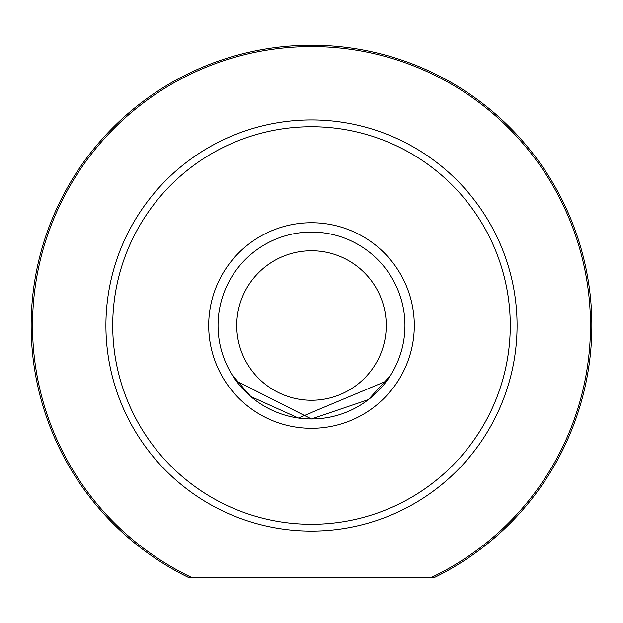 <?xml version="1.0" encoding="UTF-8"?>
<svg xmlns="http://www.w3.org/2000/svg" width="623" height="623" viewBox="0 0 623 623"><rect width="100%" height="100%" fill="white"/><g stroke="black" fill="none" stroke-linecap="round" stroke-linejoin="round"><path stroke-width="0.93" d="M208.705 325.518A102.795 102.795 0 0 1 311.5 222.723A102.795 102.795 0 0 1 414.295 325.518A102.795 102.795 0 0 1 311.5 428.313A102.795 102.795 0 0 1 208.705 325.518M311.516 418.968L368.38 399.662L390.496 375.443M386.751 380.926L298.355 418.033L250.742 396.524L232.068 374.742M32.513 325.518A278.987 278.987 0 0 0 192.452 577.833L189.299 577.833A280.35 280.35 0 0 1 311.5 45.168A280.35 280.35 0 0 1 433.701 577.833L430.548 577.833A278.987 278.987 0 0 0 311.5 46.53A278.987 278.987 0 0 0 32.513 325.518M112.716 325.518A198.784 198.784 0 0 0 311.5 524.301A198.784 198.784 0 0 0 510.284 325.518A198.784 198.784 0 0 0 311.5 126.734A198.784 198.784 0 0 0 112.716 325.518M517.09 325.518A205.59 205.59 0 0 1 311.5 531.108A205.59 205.59 0 0 1 105.91 325.518A205.59 205.59 0 0 1 311.5 119.928A205.59 205.59 0 0 1 517.09 325.518M189.299 577.833L433.701 577.833M236.249 380.933L311.298 418.968M236.74 325.518A74.76 74.76 0 0 0 311.5 400.278A74.76 74.76 0 0 0 386.26 325.518A74.76 74.76 0 0 0 311.5 250.758A74.76 74.76 0 0 0 236.74 325.518M404.95 325.518A93.45 93.45 0 0 1 311.5 418.968A93.45 93.45 0 0 1 218.05 325.518A93.45 93.45 0 0 1 311.5 232.068A93.45 93.45 0 0 1 404.95 325.518"/></g></svg>
